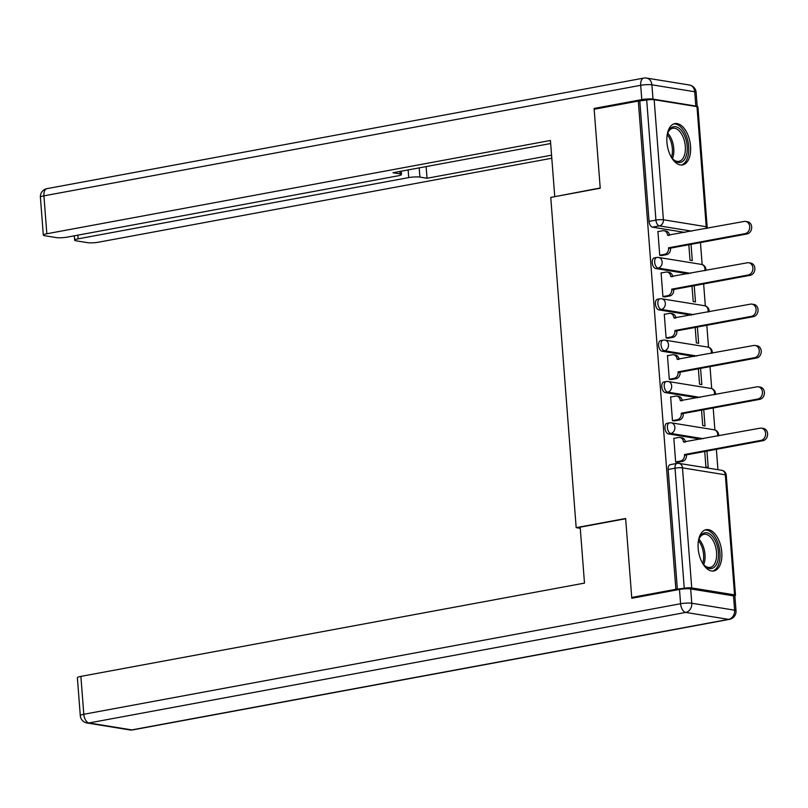 <?xml version="1.0" encoding="UTF-8"?>
<svg xmlns="http://www.w3.org/2000/svg" width="808" height="808" viewBox="0 0 808 808"><rect width="100%" height="100%" fill="white"/><g stroke="black" fill="none" stroke-linecap="round" stroke-linejoin="round"><path stroke-width="1.21" d="M667.014 423.311A5.383 2.939 79.5 0 0 664.964 428.119A5.383 2.939 79.5 0 0 668.398 433.916L670.842 433.462A5.383 2.939 -100.5 0 1 667.408 427.664A5.383 2.939 -100.5 0 1 669.448 422.867L667.014 423.311M663.833 381.972A5.383 2.939 79.5 0 0 661.782 386.769A5.383 2.939 79.5 0 0 665.216 392.567L667.66 392.112A5.383 2.939 -100.5 0 1 664.226 386.325A5.383 2.939 -100.5 0 1 666.267 381.517L663.833 381.972M660.651 340.623A5.383 2.939 79.5 0 0 658.601 345.43A5.383 2.939 79.5 0 0 662.035 351.217L664.479 350.763A5.383 2.939 -100.5 0 1 661.045 344.976A5.383 2.939 -100.5 0 1 663.085 340.168L660.651 340.623M657.47 299.273A5.383 2.939 79.5 0 0 655.419 304.081A5.383 2.939 79.5 0 0 658.853 309.868L661.298 309.413A5.383 2.939 -100.5 0 1 657.864 303.626A5.383 2.939 -100.5 0 1 659.904 298.819L657.47 299.273M654.288 257.924A5.383 2.939 79.5 0 0 652.238 262.731A5.383 2.939 79.5 0 0 655.672 268.519L658.116 268.074A5.383 2.939 -100.5 0 1 654.682 262.277A5.383 2.939 -100.5 0 1 656.722 257.469L654.288 257.924M690.547 146.177A21.008 11.474 79.5 0 0 674.912 123.604A21.008 11.474 79.5 0 0 666.933 142.349A21.008 11.474 79.5 0 0 682.568 164.923A21.008 11.474 79.5 0 0 690.547 146.177M721.786 552.228A21.008 11.474 79.5 0 0 706.152 529.664A21.008 11.474 79.5 0 0 698.173 548.41A21.008 11.474 79.5 0 0 713.807 570.973A21.008 11.474 79.5 0 0 721.786 552.228M717.938 469.69L716.373 449.329M714.878 429.957L713.191 407.979M711.697 388.608L710.01 366.63M708.515 347.268L706.828 325.281M705.334 305.919L703.647 283.931M702.152 264.57L700.465 242.582M631.725 597.465L675.872 589.295L638.31 101.071L594.153 109.252L600.233 188.234L550.763 197.394L576.175 527.644L625.645 518.484L631.725 597.465L634.048 597.849M734.078 595.981A5.383 0.869 175.6 0 0 735.492 595.274A5.383 0.869 175.6 0 0 734.563 594.87L691.729 587.931A5.383 0.869 175.6 0 0 684.265 588.264L675.023 468.196A5.383 2.939 -100.5 0 1 677.074 463.388L670.196 464.661A5.383 2.939 -100.5 0 0 668.145 469.468L675.023 468.196A5.383 0.869 175.6 0 1 682.487 467.862L691.729 587.931M675.872 589.295L684.265 588.264M684.891 232.421L652.49 227.169L659.368 225.897A5.383 2.939 -100.5 0 1 655.934 220.109L646.693 100.04A5.383 0.869 -4.4 0 1 654.157 99.707L696.991 106.646A5.383 0.869 -4.4 0 1 697.93 107.06L707.162 227.129A5.383 0.869 -4.4 0 0 706.232 226.715L696.991 106.646M646.693 100.04L638.31 101.071M658.439 231.542L657.904 231.452L659.742 255.308L661.994 255.49M688.82 244.743L690.012 260.216L692.284 260.58L691.032 244.329M661.621 272.892L661.085 272.801L662.924 296.657L665.176 296.839M692.001 286.093L693.193 301.556L695.466 301.929L694.213 285.679M664.802 314.231L664.267 314.15L666.105 338.007L668.357 338.188M695.183 327.442L696.375 342.905L698.647 343.279L697.395 327.028M667.984 355.581L667.448 355.5L669.287 379.346L671.539 379.538M698.365 368.781L699.556 384.255L701.829 384.618L700.576 368.377M671.165 396.93L670.63 396.839L672.468 420.695L674.72 420.877M701.546 410.131L702.738 425.604L705.01 425.968L703.758 409.727M674.347 438.279L673.811 438.189L675.65 462.045L677.902 462.226M700.799 439.158L668.398 433.916M697.617 397.809L665.216 392.567M694.436 356.469L662.035 351.217M691.254 315.12L658.853 309.868M688.073 273.771L655.672 268.519M580.275 528.311L576.175 527.644M704.727 451.48L705.919 466.953L708.192 467.317L706.939 451.076M677.387 589.537L668.145 469.468M639.815 101.313L649.056 221.382A5.383 2.939 79.5 0 0 652.49 227.169M659.732 255.227L664.54 254.338A5.383 4.424 -80.8 0 0 668.57 248.218L670.539 248.531A5.383 4.424 99.2 0 1 666.509 254.651L661.469 255.591M668.539 247.814L745.077 233.643A6.191 5.09 -80.8 0 0 749.723 227.472A6.191 5.09 -80.8 0 0 745.602 221.422A6.191 5.09 -80.8 0 0 744.138 221.442L667.57 235.229A5.383 4.424 -80.8 0 0 663.994 230.734L665.964 231.048A5.383 4.424 99.2 0 1 669.509 235.269M745.602 221.422L747.562 221.746A6.191 5.09 99.2 0 1 751.692 227.795A6.191 5.09 99.2 0 1 747.047 233.956L670.509 248.137M663.994 230.734A5.383 4.424 -80.8 0 0 662.722 230.745L657.914 231.633M662.913 296.576L667.721 295.688A5.383 4.424 -80.8 0 0 671.751 289.557L673.721 289.88A5.383 4.424 99.2 0 1 669.691 296.001L664.651 296.94M671.721 289.163L748.259 274.983A6.191 5.09 -80.8 0 0 752.905 268.822A6.191 5.09 -80.8 0 0 748.784 262.772A6.191 5.09 -80.8 0 0 747.319 262.792L670.751 276.578A5.383 4.424 -80.8 0 0 667.176 272.074L669.145 272.397A5.383 4.424 99.2 0 1 672.69 276.619M748.784 262.772L750.743 263.095A6.191 5.09 99.2 0 1 754.874 269.145A6.191 5.09 99.2 0 1 750.228 275.306L673.69 289.486M667.176 272.074A5.383 4.424 -80.8 0 0 665.903 272.094L661.096 272.983M666.095 337.926L670.903 337.027A5.383 4.424 -80.8 0 0 674.933 330.906L676.902 331.229A5.383 4.424 99.2 0 1 672.872 337.35L667.832 338.279M674.902 330.512L751.44 316.332A6.191 5.09 -80.8 0 0 756.086 310.171A6.191 5.09 -80.8 0 0 751.965 304.121A6.191 5.09 -80.8 0 0 750.501 304.141L673.933 317.918A5.383 4.424 -80.8 0 0 670.357 313.423L672.327 313.746A5.383 4.424 99.2 0 1 675.872 317.968M751.965 304.121L753.925 304.444A6.191 5.09 99.2 0 1 758.055 310.494A6.191 5.09 99.2 0 1 753.41 316.655L676.872 330.826M670.357 313.423A5.383 4.424 -80.8 0 0 669.085 313.443L664.277 314.332M652.995 99.121L695.819 106.06L694.718 91.748L651.884 84.81L652.995 99.121A8.08 1.303 175.6 0 0 641.794 99.616L594.092 108.454L600.213 187.971L555.51 196.516M554.732 196.394L550.43 140.471L46.834 233.754A8.08 1.303 175.6 0 0 43.319 235.108A8.08 1.303 175.6 0 0 44.713 235.714L56.217 237.582A8.08 1.303 175.6 0 0 67.418 237.087L397.97 175.851A8.08 1.303 175.6 0 0 401.485 174.498A8.08 1.303 175.6 0 0 400.091 173.882L399.899 171.447M550.672 143.521L392.971 172.73L400.091 173.882M77.881 235.148L78.164 238.825A8.08 1.303 175.6 0 0 74.649 240.178A8.08 1.303 175.6 0 0 76.043 240.794L87.547 242.663A8.08 1.303 175.6 0 0 98.748 242.158L551.803 158.237M419.201 167.872L419.918 177.093L427.028 178.255L551.561 155.186M419.918 177.093A8.08 1.303 175.6 0 0 408.717 177.598L408.131 169.922M78.164 238.825L408.717 177.598M594.092 108.454L596.415 108.828M697.223 106.686A8.08 1.303 175.6 0 0 697.223 106.676A8.08 1.303 175.6 0 0 695.819 106.06M426.129 166.589L427.028 178.255M580.184 527.17L584.487 583.103L80.891 676.387L83.81 714.282L680.589 603.738L679.488 589.426L631.785 598.263L625.665 518.746L580.184 527.17M733.513 595.87L690.678 588.931L691.779 603.243L734.613 610.181L733.513 595.87A8.08 1.303 -4.4 0 1 734.916 596.486L736.017 610.798A8.08 1.303 175.6 0 0 734.613 610.181A8.08 6.646 -80.8 0 1 728.574 619.372L685.74 612.424L88.961 722.968L131.795 729.907L728.574 619.372A8.08 4.414 79.5 0 0 729.432 619.362A8.08 8.08 0 0 0 736.017 610.798M129.886 729.937A8.08 8.08 0 0 0 132.653 729.907A8.08 4.414 79.5 0 1 131.795 729.907A8.08 6.646 99.2 0 1 129.886 729.937L87.052 722.998A8.08 6.646 -80.8 0 0 88.961 722.968A8.08 4.414 79.5 0 1 83.81 714.282A8.08 1.303 175.6 0 0 80.295 715.646L77.376 677.74A8.08 1.303 -4.4 0 1 80.891 676.387M679.488 589.426A8.08 1.303 -4.4 0 1 690.678 588.931M667.004 136.158A18.18 9.928 -100.5 0 1 668.085 132.209A18.18 9.928 -100.5 0 1 675.589 126.705A18.18 9.928 -100.5 0 1 687.184 146.248A18.18 9.928 -100.5 0 1 678.336 162.479A18.18 9.928 -100.5 0 1 673.115 159.328A18.18 9.928 -100.5 0 1 670.69 156.025M672.69 158.863A16.837 9.191 79.5 0 0 677.124 161.358A16.837 9.191 79.5 0 0 678.922 161.347A16.837 9.191 79.5 0 0 685.144 144.723A16.837 9.191 79.5 0 0 674.579 128.23A16.837 9.191 79.5 0 0 672.791 128.24A16.837 9.191 79.5 0 0 667.862 132.795M681.195 165.024A20.877 11.403 79.5 0 0 688.436 144.107A20.877 11.403 79.5 0 0 675.387 124.048A20.877 11.403 79.5 0 0 673.589 123.998M698.253 542.219A18.18 9.928 -100.5 0 1 699.334 538.269A18.18 9.928 -100.5 0 1 706.828 532.755A18.18 9.928 -100.5 0 1 718.423 552.298A18.18 9.928 -100.5 0 1 709.586 568.539A18.18 9.928 -100.5 0 1 704.354 565.378A18.18 9.928 -100.5 0 1 701.93 562.085M703.94 564.913A16.837 9.191 79.5 0 0 708.374 567.418A16.837 9.191 79.5 0 0 710.161 567.408A16.837 9.191 79.5 0 0 716.393 550.783A16.837 9.191 79.5 0 0 705.828 534.29A16.837 9.191 79.5 0 0 704.031 534.3A16.837 9.191 79.5 0 0 699.112 538.855M712.434 571.074A20.877 11.403 79.5 0 0 719.675 550.167A20.877 11.403 79.5 0 0 706.626 530.109A20.877 11.403 79.5 0 0 704.839 530.058M669.276 379.265L674.084 378.376A5.383 4.424 -80.8 0 0 678.114 372.256L680.084 372.579A5.383 4.424 99.2 0 1 676.054 378.7L671.014 379.629M678.084 371.862L754.621 357.681A6.191 5.09 -80.8 0 0 759.268 351.52A6.191 5.09 -80.8 0 0 755.147 345.471A6.191 5.09 -80.8 0 0 753.682 345.491L677.114 359.267A5.383 4.424 -80.8 0 0 673.539 354.773L675.508 355.096A5.383 4.424 99.2 0 1 679.053 359.318M755.147 345.471L757.106 345.794A6.191 5.09 99.2 0 1 761.237 351.834A6.191 5.09 99.2 0 1 756.591 358.005L680.053 372.175M673.539 354.773A5.383 4.424 -80.8 0 0 672.266 354.793L667.459 355.682M672.458 420.614L677.266 419.726A5.383 4.424 -80.8 0 0 681.295 413.605L683.265 413.928A5.383 4.424 99.2 0 1 679.235 420.049L674.195 420.978M681.265 413.211L757.803 399.031A6.191 5.09 -80.8 0 0 762.449 392.87A6.191 5.09 -80.8 0 0 758.328 386.82A6.191 5.09 -80.8 0 0 756.864 386.84L680.296 400.616A5.383 4.424 -80.8 0 0 676.72 396.122L678.69 396.445A5.383 4.424 99.2 0 1 682.235 400.657M758.328 386.82L760.288 387.133A6.191 5.09 99.2 0 1 764.418 393.183A6.191 5.09 99.2 0 1 759.773 399.344L683.235 413.524M676.72 396.122A5.383 4.424 -80.8 0 0 675.448 396.142L670.64 397.031M675.639 461.964L680.447 461.075A5.383 4.424 -80.8 0 0 684.477 454.954L686.447 455.268A5.383 4.424 99.2 0 1 682.417 461.398L677.377 462.327M684.447 454.55L760.985 440.38A6.191 5.09 -80.8 0 0 765.63 434.219A6.191 5.09 -80.8 0 0 761.51 428.169A6.191 5.09 -80.8 0 0 760.045 428.19L683.477 441.966A5.383 4.424 -80.8 0 0 679.902 437.471L681.871 437.784A5.383 4.424 99.2 0 1 685.416 442.006M761.51 428.169L763.469 428.482A6.191 5.09 99.2 0 1 767.6 434.532A6.191 5.09 99.2 0 1 762.954 440.693L686.416 454.874M679.902 437.471A5.383 4.424 -80.8 0 0 678.629 437.481L673.822 438.38M734.563 594.87L725.321 474.801L682.487 467.862A5.383 4.424 -80.8 0 0 678.912 463.368A5.383 5.383 0 0 0 677.074 463.388M691.759 231.149L659.368 225.897A5.383 4.424 99.2 0 0 663.398 219.776L706.232 226.715A5.383 4.424 99.2 0 1 706.121 228.492M654.157 99.707L663.398 219.776A5.383 0.869 175.6 0 0 655.934 220.109L649.056 221.382M703.233 438.704L670.842 433.462A5.383 4.424 -80.8 0 0 674.872 427.341A5.383 4.424 99.2 0 0 671.297 422.847A5.383 5.383 0 0 0 669.448 422.867M700.051 397.364L667.66 392.112A5.383 4.424 -80.8 0 0 671.69 385.992A5.383 4.424 99.2 0 0 668.115 381.497A5.383 5.383 0 0 0 666.267 381.517M696.87 356.015L664.479 350.763A5.383 4.424 -80.8 0 0 668.509 344.642A5.383 4.424 99.2 0 0 664.933 340.148A5.383 5.383 0 0 0 663.085 340.168M693.688 314.666L661.298 309.413A5.383 4.424 -80.8 0 0 665.327 303.293A5.383 4.424 99.2 0 0 661.752 298.798A5.383 5.383 0 0 0 659.904 298.819M690.507 273.316L658.116 268.074A5.383 4.424 -80.8 0 0 662.146 261.944A5.383 4.424 99.2 0 0 658.57 257.449A5.383 5.383 0 0 0 656.722 257.469M704.869 270.66A5.383 4.424 -80.8 0 0 704.98 268.882A5.383 4.424 -80.8 0 0 701.405 264.388A5.383 5.383 0 0 1 705.869 270.468M657.298 257.469A5.383 4.424 99.2 0 1 658.57 257.449L701.405 264.388M708.05 312.009A5.383 4.424 -80.8 0 0 708.161 310.232A5.383 4.424 -80.8 0 0 704.586 305.737A5.383 5.383 0 0 1 709.05 311.817M660.479 298.819A5.383 4.424 99.2 0 1 661.752 298.798L704.586 305.737M711.232 353.349A5.383 4.424 -80.8 0 0 711.343 351.581A5.383 4.424 -80.8 0 0 707.768 347.087A5.383 5.383 0 0 1 712.232 353.167M663.661 340.158A5.383 4.424 99.2 0 1 664.933 340.148L707.768 347.087M714.413 394.698A5.383 4.424 -80.8 0 0 714.525 392.93A5.383 4.424 -80.8 0 0 710.949 388.436A5.383 5.383 0 0 1 715.413 394.516M666.842 381.507A5.383 4.424 99.2 0 1 668.115 381.497L710.949 388.436M717.595 436.047A5.383 4.424 -80.8 0 0 717.706 434.28A5.383 4.424 -80.8 0 0 714.131 429.785A5.383 5.383 0 0 1 718.595 435.865M670.024 422.857A5.383 4.424 99.2 0 1 671.297 422.847L714.131 429.785M721.746 470.306A5.383 4.424 -80.8 0 1 725.321 474.801A5.383 0.869 -4.4 0 1 726.251 475.215A5.383 5.383 0 0 0 721.746 470.306L678.912 463.368M668.57 248.218L670.539 248.531M664.54 254.338L666.509 254.651M667.57 235.229L668.731 235.411M745.077 233.643L747.047 233.956M671.751 289.557L673.721 289.88M667.721 295.688L669.691 296.001M670.751 276.578L671.913 276.76M748.259 274.983L750.228 275.306M674.933 330.906L676.902 331.229M670.903 337.027L672.872 337.35M673.933 317.918L675.094 318.11M751.44 316.332L753.41 316.655M641.794 99.616L640.693 85.305L43.915 195.849L46.834 233.754M40.4 197.203A8.08 1.303 -4.4 0 1 43.915 195.849A8.08 4.414 79.5 0 1 46.985 188.638A8.08 8.08 0 0 0 40.4 197.203L43.319 235.108M640.693 85.305A8.08 1.303 -4.4 0 1 651.884 84.81A8.08 6.646 99.2 0 0 646.521 78.063A8.08 8.08 0 0 0 643.764 78.093A8.08 4.414 79.5 0 0 640.693 85.305M694.718 91.748A8.08 1.303 -4.4 0 1 696.122 92.354A8.08 8.08 0 0 0 689.355 85.002A8.08 6.646 -80.8 0 1 694.718 91.748M680.589 603.738A8.08 4.414 79.5 0 0 685.74 612.424A8.08 6.646 99.2 0 0 691.779 603.243A8.08 1.303 175.6 0 0 680.589 603.738M667.741 133.158A16.837 9.191 -100.5 0 1 672.448 158.56M671.488 157.287A16.281 8.888 79.5 0 0 667.307 134.704M698.981 539.219A16.837 9.191 -100.5 0 1 703.687 564.62M702.728 563.338A16.281 8.888 79.5 0 0 698.546 540.754M678.114 372.256L680.084 372.579M674.084 378.376L676.054 378.7M677.114 359.267L678.276 359.459M754.621 357.681L756.591 358.005M681.295 413.605L683.265 413.928M677.266 419.726L679.235 420.049M680.296 400.616L681.457 400.808M757.803 399.031L759.773 399.344M684.477 454.954L686.447 455.268M680.447 461.075L682.417 461.398M683.477 441.966L684.639 442.158M760.985 440.38L762.954 440.693M735.492 595.274L726.251 475.215M707.131 228.3A5.383 5.383 0 0 0 707.162 227.129M46.985 188.638L643.764 78.093M697.223 106.676L696.122 92.354M646.521 78.063L689.355 85.002M401.233 171.205L401.485 174.498M74.649 240.178L74.306 235.805M80.295 715.646A8.08 8.08 0 0 0 87.052 722.998M132.653 729.907L729.432 619.362"/></g></svg>
